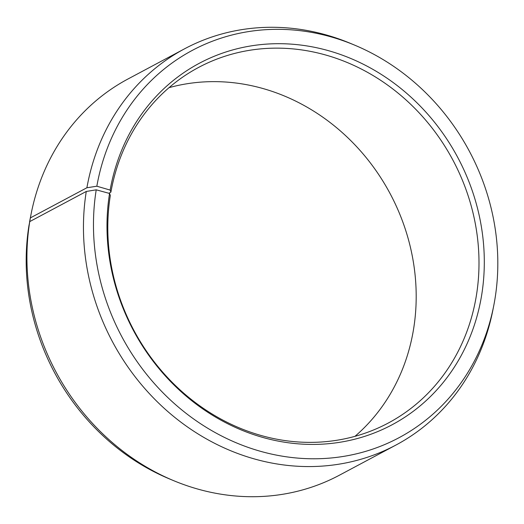 <?xml version="1.0" encoding="UTF-8"?>
<svg xmlns="http://www.w3.org/2000/svg" width="524" height="524" viewBox="0 0 524 524"><rect width="100%" height="100%" fill="white"/><g stroke="black" fill="none" stroke-linecap="round" stroke-linejoin="round"><path stroke-width="0.79" d="M354.971 436.335A201.517 180.813 61.9 0 0 413.665 328.528A201.517 180.813 61.9 0 0 169.029 87.665M29.75 221.6A224.547 201.478 61.9 0 0 173.346 480.534L169.317 478.851A219.517 196.965 61.9 0 1 28.938 225.713L29.75 221.6L86.277 191.457L96.226 189.826L109.562 193.454L110.335 195.472A201.517 180.813 61.9 0 0 188.614 397.297A201.517 180.813 61.9 0 0 388.232 423.065A201.517 180.813 61.9 0 0 476.467 295.038A201.517 180.813 61.9 0 0 398.188 93.213A201.517 180.813 61.9 0 0 198.576 67.439A201.517 180.813 61.9 0 0 110.898 192.151L108.828 193.251M109.562 193.454A204.845 183.8 61.9 0 0 264.594 437.933A204.845 183.8 61.9 0 0 481.733 294.665A204.845 183.8 61.9 0 0 328.319 50.632A204.845 183.8 61.9 0 0 110.132 190.074L110.898 192.151M96.226 189.826A219.517 196.965 61.9 0 0 258.725 450.797A219.517 196.965 61.9 0 0 493.713 305.846A219.517 196.965 61.9 0 0 495.062 298.287A219.517 196.965 61.9 0 0 354.683 45.149A219.517 196.965 61.9 0 0 96.835 186.21L110.132 190.074M86.277 191.457A224.547 201.478 61.9 0 0 173.496 416.344A224.547 201.478 61.9 0 0 395.928 445.059A224.547 201.478 61.9 0 0 492.868 310.136L493.713 305.846M173.346 480.534A224.547 201.478 61.9 0 0 339.401 475.209L395.928 445.059M29.645 222.124L30.372 217.899L86.899 187.756L96.835 186.21M354.683 45.149L350.654 43.466A224.547 201.478 61.9 0 0 184.599 48.791L128.072 78.941A224.547 201.478 61.9 0 0 31.132 213.864L30.287 218.154A219.517 196.965 61.9 0 0 29.547 222.097M31.132 213.864A224.547 201.478 61.9 0 0 30.372 217.899M184.599 48.791A224.547 201.478 61.9 0 0 86.899 187.756"/></g></svg>
